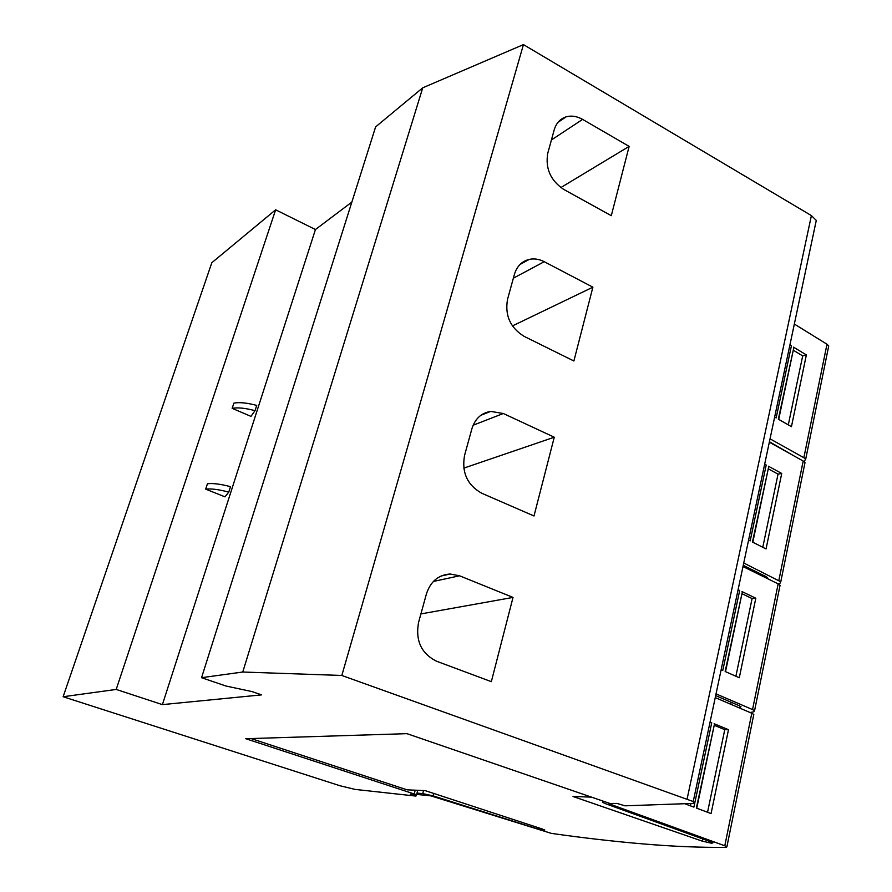 <?xml version="1.0" encoding="UTF-8"?>
<svg xmlns="http://www.w3.org/2000/svg" width="892" height="892" viewBox="0 0 892 892"><rect width="100%" height="100%" fill="white"/><g stroke="black" fill="none" stroke-linecap="round" stroke-linejoin="round"><path stroke-width="1.34" d="M423.566 790.557L422.763 793.601L433.088 795.865L536.672 828.657L537.006 827.274M251.031 738.554L407.098 789.833L425.127 790.624L542.213 828.98L544.789 830.051L544.053 830.341L536.672 828.657M604.096 801.462L602.479 802.287L605.612 803.737L710.946 841.903L712.942 842.806L711.704 843.286L702.227 841.123L702.684 838.915M416.653 794.393L430.914 795.876L551.379 833.384C583.591 837.967 614.443 841.502 643.924 843.988C673.449 846.486 700.9 847.601 726.3 847.355L726.902 846.764L724.795 845.794L609.749 804.049L608.701 803.569L609.414 803.291M715.663 695.615L739.089 705.672L740.996 706.765L738.922 707.746M730.749 704.245L731.161 702.26M716.031 693.876L752.547 709.564L754.554 710.757L753.863 711.816L750.049 712.507M757.899 573.891L758.144 572.709M743.738 562.997L780.779 581.774L780.021 583.234L778.147 583.87L742.991 566.543M770.03 438.831L803.859 457.707L805.677 459.28L803.982 461.532M255.023 410.666L256.718 405.425C247.017 402.838 239.402 402.08 233.86 403.128L232.154 408.335C237.696 407.31 245.311 408.079 255.023 410.666L250.964 416.374L232.154 408.335M228.753 492.116L230.504 486.686C220.636 484.066 212.943 483.085 207.446 483.754L205.684 489.139C211.181 488.493 218.875 489.485 228.753 492.116L224.962 496.844L205.684 489.139M116.194 689.438L162.4 704.624L315.445 229.534L275.639 209.798L211.817 262.727L63.131 696.741L116.194 689.438L275.639 209.798M611.299 215.686L563.722 189.416C550.52 180.463 545.202 168.421 547.755 153.301L554.211 129.842C556.207 123.152 560.154 118.837 566.063 116.874C571.415 115.358 576.923 116.194 582.599 119.394L629.139 146.388L611.299 215.686M560.834 187.576L629.139 146.388M573.891 360.992L524.117 336.362C510.291 327.777 504.76 315.456 507.515 299.422L514.405 274.401C516.892 266.251 521.842 261.245 529.268 259.382C534.23 258.357 539.225 259.126 544.243 261.702L592.89 287.179L573.891 360.992M512.432 325.926L592.89 287.179M533.996 515.977L481.814 493.276C467.319 485.125 461.565 472.526 464.542 455.478L471.901 428.74C475.068 418.716 481.323 412.94 490.689 411.402L503.311 413.509L554.267 437.214L533.996 515.977M463.762 468.144L554.267 437.214M491.336 681.655L436.534 661.217C421.325 653.58 415.326 640.69 418.538 622.538L426.432 593.882C430.535 581.45 438.44 574.827 450.159 574.013L459.558 575.797L513.023 597.417L491.336 681.655M420.913 613.919L513.023 597.417M789.911 344.936L791.394 345.84L776.152 417.947L774.635 417.077M793.546 347.144L806.357 354.916L791.449 426.655L778.348 419.195L793.724 348.058M793.278 350.199L802.677 355.908L806.357 354.916M788.305 424.86L802.677 355.908M828.356 347.713L828.724 345.951L826.984 344.223L794.337 324.041M792.876 455.288L769.417 441.718M162.4 704.624L261.612 694.879L251.945 691.568L226.022 686.037L201.559 677.697L242.758 672.022L341.826 675.467L693.24 801.54C694.757 802.655 694.377 803.291 692.092 803.447L625.002 805.822L617.063 803.436L609.916 803.469L406.953 733.659L245.757 738.71L416.564 794.739L417.735 790.301M764.667 464.163L766.206 465.011L750.172 540.898L748.589 540.095M768.436 466.226L781.726 473.462L766.05 548.937L752.447 542.046L768.659 467.007M768.268 468.824L778.036 474.143L781.726 473.462M762.783 547.287L778.036 474.143M804.696 464.108L805.008 462.602L803.19 461.03L769.317 442.187M767.566 578.663L767.588 577.76L765.782 576.477L743.248 565.35M738.085 589.701L739.691 590.471L722.788 670.449L721.149 669.725M741.999 591.574L755.814 598.231L739.29 677.742L725.151 671.498L742.267 592.232M741.954 593.693L752.09 598.565L755.814 598.231M735.9 676.236L752.09 598.565M779.82 586.49L780.065 585.275L778.159 583.881L752.547 709.564M710.065 722.029L711.738 722.732L693.898 807.137L685.112 803.848M714.135 723.724L728.496 729.701L711.069 813.582L696.362 808.063L714.447 724.226M714.224 725.285L724.761 729.667L728.496 729.701M690.408 805.833L690.899 803.525M707.546 812.266L724.761 729.667M753.617 715.339L753.807 714.447L751.8 713.254L715.239 697.611M617.275 803.502L614.945 803.447M591.53 797.136L573.021 796.478L702.227 841.123M422.763 793.601L416.999 793.088M815.065 226.111L816.28 220.413L811.397 215.585L523.448 44.6L422.73 87.817L375.621 126.887L201.559 677.697M341.826 675.467L523.448 44.6M242.758 672.022L422.73 87.817M351.849 202.083L315.445 229.534M416.33 794.716L415.984 796.043L415.215 796.01L355.105 789.409L339.986 785.752L63.131 696.741M415.984 796.043L410.253 794.181L416.564 794.739M433.088 795.865L433.724 793.445M609.749 804.049L609.883 803.458M551.423 139.966L582.599 119.394M513.357 278.192L544.243 261.702M473.128 425.228L503.311 413.509M433.367 581.461L459.558 575.797M803.859 457.707L826.984 344.223M778.872 580.38L803.19 461.03M724.795 845.794L751.8 713.254M687.163 798.775L811.397 215.585M414.2 793.958L415.204 790.189M558.046 122.282L566.063 116.874M520.125 264.378L529.268 259.382M480.888 415.282L490.689 411.402M441.072 576.02L450.159 574.013M778.694 419.385L793.847 347.512M805.677 459.28L828.724 345.951M752.803 542.236L768.748 466.549M780.779 581.774L805.008 462.602M725.519 671.654L742.345 591.864M754.554 710.757L780.065 585.275M696.741 808.208L714.503 723.958M726.902 846.764L753.807 714.447M693.24 801.54L816.28 220.413"/></g></svg>
